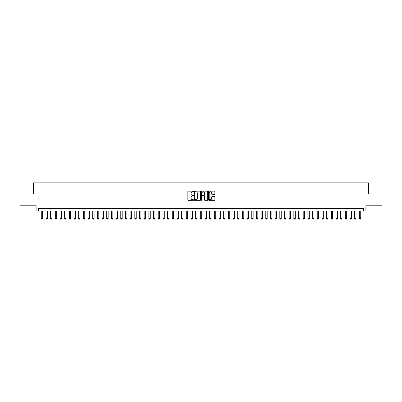 <?xml version="1.0" encoding="UTF-8"?>
<svg xmlns="http://www.w3.org/2000/svg" width="402" height="402" viewBox="0 0 402 402"><rect width="100%" height="100%" fill="white"/><g stroke="black" fill="none" stroke-linecap="round" stroke-linejoin="round"><path stroke-width="0.6" d="M193.518 191.468A0.322 0.322 0 0 0 193.196 191.146L188.317 191.146A0.457 0.457 0 0 0 187.86 191.608L187.86 199.869A0.457 0.457 0 0 0 188.317 200.327L193.196 200.327A0.322 0.322 0 0 0 193.518 200.01A0.322 0.322 0 0 0 193.196 199.688L192.563 199.688A1.467 1.467 0 0 1 191.096 198.216L191.096 197.528A1.467 1.467 0 0 1 192.563 196.06L193.196 196.06A0.322 0.322 0 0 0 193.518 195.739A0.322 0.322 0 0 0 193.196 195.417L192.563 195.417A1.467 1.467 0 0 1 191.096 193.945L191.096 193.256A1.467 1.467 0 0 1 192.563 191.789L193.196 191.789A0.322 0.322 0 0 0 193.518 191.468M214.417 194.382A0.457 0.457 0 0 0 214.879 193.925L214.879 191.608A0.457 0.457 0 0 0 214.417 191.146L209 191.146A0.457 0.457 0 0 0 208.543 191.608L208.543 199.869A0.457 0.457 0 0 0 209 200.327L214.417 200.327A0.457 0.457 0 0 0 214.879 199.869L214.879 197.07A0.457 0.457 0 0 0 214.417 196.608L212.1 196.608A0.457 0.457 0 0 0 211.638 197.07L211.638 198.457A1.226 1.226 0 0 1 210.412 199.688A1.226 1.226 0 0 1 209.186 198.457L209.186 193.015A1.226 1.226 0 0 1 210.412 191.789A1.226 1.226 0 0 1 211.638 193.015L211.638 193.925A0.457 0.457 0 0 0 212.1 194.382L214.417 194.382M363.539 210.939L365.88 210.939L365.88 205.794L381.9 205.794L381.9 194.101L368.453 194.101L368.453 182.875L33.547 182.875L33.547 194.101L20.1 194.101L20.1 205.794L36.12 205.794L36.12 210.939L363.539 210.939L363.539 208.603L38.461 208.603L38.461 210.939M200.598 191.608A0.457 0.457 0 0 0 200.141 191.146L194.724 191.146A0.457 0.457 0 0 0 194.261 191.608L194.261 199.869A0.457 0.457 0 0 0 194.724 200.327L200.141 200.327A0.457 0.457 0 0 0 200.598 199.869L200.598 191.608M201.859 191.146L207.276 191.146A0.457 0.457 0 0 1 207.739 191.608L207.739 199.869A0.457 0.457 0 0 1 207.276 200.327L204.96 200.327A0.457 0.457 0 0 1 204.502 199.869L204.502 196.518A0.457 0.457 0 0 0 204.04 196.06L202.502 196.06A0.457 0.457 0 0 0 202.045 196.518L202.045 200.01A0.322 0.322 0 0 1 201.724 200.327A0.322 0.322 0 0 1 201.402 200.01L201.402 191.608A0.457 0.457 0 0 1 201.859 191.146M195.226 191.789A0.322 0.322 0 0 0 194.905 192.111L194.905 199.367A0.322 0.322 0 0 0 195.226 199.688L195.895 199.688A1.467 1.467 0 0 0 197.362 198.216L197.362 193.256A1.467 1.467 0 0 0 195.895 191.789L195.226 191.789M204.502 193.04A1.226 1.226 0 0 0 203.271 191.814A1.226 1.226 0 0 0 202.045 193.04L202.045 194.955A0.457 0.457 0 0 0 202.502 195.417L204.04 195.417A0.457 0.457 0 0 0 204.502 194.955L204.502 193.04M41.265 210.939L41.265 218.517L42.667 218.517L42.667 210.939M42.667 218.517L42.316 219.125L41.617 219.125L41.265 218.517M45.944 210.939L45.944 218.517L47.346 218.517L47.346 210.939M47.346 218.517L46.994 219.125L46.295 219.125L45.944 218.517M50.622 210.939L50.622 218.517L52.024 218.517L52.024 210.939M52.024 218.517L51.672 219.125L50.974 219.125L50.622 218.517M55.3 210.939L55.3 218.517L56.702 218.517L56.702 210.939M56.702 218.517L56.35 219.125L55.647 219.125L55.3 218.517M59.973 210.939L59.973 218.517L61.38 218.517L61.38 210.939M61.38 218.517L61.029 219.125L60.325 219.125L59.973 218.517M64.652 210.939L64.652 218.517L66.054 218.517L66.054 210.939M66.054 218.517L65.707 219.125L65.003 219.125L64.652 218.517M69.33 210.939L69.33 218.517L70.732 218.517L70.732 210.939M70.732 218.517L70.38 219.125L69.682 219.125L69.33 218.517M74.008 210.939L74.008 218.517L75.41 218.517L75.41 210.939M75.41 218.517L75.058 219.125L74.36 219.125L74.008 218.517M78.686 210.939L78.686 218.517L80.088 218.517L80.088 210.939M80.088 218.517L79.737 219.125L79.038 219.125L78.686 218.517M83.365 210.939L83.365 218.517L84.767 218.517L84.767 210.939M84.767 218.517L84.415 219.125L83.711 219.125L83.365 218.517M88.038 210.939L88.038 218.517L89.445 218.517L89.445 210.939M89.445 218.517L89.093 219.125L88.39 219.125L88.038 218.517M92.716 210.939L92.716 218.517L94.118 218.517L94.118 210.939M94.118 218.517L93.772 219.125L93.068 219.125L92.716 218.517M97.395 210.939L97.395 218.517L98.797 218.517L98.797 210.939M98.797 218.517L98.445 219.125L97.746 219.125L97.395 218.517M102.073 210.939L102.073 218.517L103.475 218.517L103.475 210.939M103.475 218.517L103.123 219.125L102.425 219.125L102.073 218.517M106.751 210.939L106.751 218.517L108.153 218.517L108.153 210.939M108.153 218.517L107.801 219.125L107.103 219.125L106.751 218.517M111.429 210.939L111.429 218.517L112.831 218.517L112.831 210.939M112.831 218.517L112.48 219.125L111.776 219.125L111.429 218.517M116.103 210.939L116.103 218.517L117.51 218.517L117.51 210.939M117.51 218.517L117.158 219.125L116.454 219.125L116.103 218.517M120.781 210.939L120.781 218.517L122.183 218.517L122.183 210.939M122.183 218.517L121.836 219.125L121.133 219.125L120.781 218.517M125.459 210.939L125.459 218.517L126.861 218.517L126.861 210.939M126.861 218.517L126.509 219.125L125.811 219.125L125.459 218.517M130.137 210.939L130.137 218.517L131.539 218.517L131.539 210.939M131.539 218.517L131.188 219.125L130.489 219.125L130.137 218.517M134.816 210.939L134.816 218.517L136.218 218.517L136.218 210.939M136.218 218.517L135.866 219.125L135.167 219.125L134.816 218.517M139.494 210.939L139.494 218.517L140.896 218.517L140.896 210.939M140.896 218.517L140.544 219.125L139.841 219.125L139.494 218.517M144.167 210.939L144.167 218.517L145.574 218.517L145.574 210.939M145.574 218.517L145.222 219.125L144.519 219.125L144.167 218.517M148.846 210.939L148.846 218.517L150.247 218.517L150.247 210.939M150.247 218.517L149.901 219.125L149.197 219.125L148.846 218.517M153.524 210.939L153.524 218.517L154.926 218.517L154.926 210.939M154.926 218.517L154.574 219.125L153.876 219.125L153.524 218.517M158.202 210.939L158.202 218.517L159.604 218.517L159.604 210.939M159.604 218.517L159.252 219.125L158.554 219.125L158.202 218.517M162.88 210.939L162.88 218.517L164.282 218.517L164.282 210.939M164.282 218.517L163.931 219.125L163.232 219.125L162.88 218.517M167.559 210.939L167.559 218.517L168.961 218.517L168.961 210.939M168.961 218.517L168.609 219.125L167.905 219.125L167.559 218.517M172.232 210.939L172.232 218.517L173.639 218.517L173.639 210.939M173.639 218.517L173.287 219.125L172.584 219.125L172.232 218.517M176.91 210.939L176.91 218.517L178.312 218.517L178.312 210.939M178.312 218.517L177.965 219.125L177.262 219.125L176.91 218.517M181.588 210.939L181.588 218.517L182.99 218.517L182.99 210.939M182.99 218.517L182.639 219.125L181.94 219.125L181.588 218.517M186.267 210.939L186.267 218.517L187.669 218.517L187.669 210.939M187.669 218.517L187.317 219.125L186.618 219.125L186.267 218.517M190.945 210.939L190.945 218.517L192.347 218.517L192.347 210.939M192.347 218.517L191.995 219.125L191.297 219.125L190.945 218.517M195.623 210.939L195.623 218.517L197.025 218.517L197.025 210.939M197.025 218.517L196.673 219.125L195.97 219.125L195.623 218.517M200.296 210.939L200.296 218.517L201.703 218.517L201.703 210.939M201.703 218.517L201.352 219.125L200.648 219.125L200.296 218.517M204.975 210.939L204.975 218.517L206.377 218.517L206.377 210.939M206.377 218.517L206.03 219.125L205.327 219.125L204.975 218.517M209.653 210.939L209.653 218.517L211.055 218.517L211.055 210.939M211.055 218.517L210.703 219.125L210.005 219.125L209.653 218.517M214.331 210.939L214.331 218.517L215.733 218.517L215.733 210.939M215.733 218.517L215.382 219.125L214.683 219.125L214.331 218.517M219.01 210.939L219.01 218.517L220.412 218.517L220.412 210.939M220.412 218.517L220.06 219.125L219.361 219.125L219.01 218.517M223.688 210.939L223.688 218.517L225.09 218.517L225.09 210.939M225.09 218.517L224.738 219.125L224.035 219.125L223.688 218.517M228.361 210.939L228.361 218.517L229.768 218.517L229.768 210.939M229.768 218.517L229.416 219.125L228.713 219.125L228.361 218.517M233.039 210.939L233.039 218.517L234.441 218.517L234.441 210.939M234.441 218.517L234.095 219.125L233.391 219.125L233.039 218.517M237.718 210.939L237.718 218.517L239.12 218.517L239.12 210.939M239.12 218.517L238.768 219.125L238.069 219.125L237.718 218.517M242.396 210.939L242.396 218.517L243.798 218.517L243.798 210.939M243.798 218.517L243.446 219.125L242.748 219.125L242.396 218.517M247.074 210.939L247.074 218.517L248.476 218.517L248.476 210.939M248.476 218.517L248.124 219.125L247.426 219.125L247.074 218.517M251.752 210.939L251.752 218.517L253.154 218.517L253.154 210.939M253.154 218.517L252.803 219.125L252.099 219.125L251.752 218.517M256.426 210.939L256.426 218.517L257.833 218.517L257.833 210.939M257.833 218.517L257.481 219.125L256.777 219.125L256.426 218.517M261.104 210.939L261.104 218.517L262.506 218.517L262.506 210.939M262.506 218.517L262.159 219.125L261.456 219.125L261.104 218.517M265.782 210.939L265.782 218.517L267.184 218.517L267.184 210.939M267.184 218.517L266.833 219.125L266.134 219.125L265.782 218.517M270.461 210.939L270.461 218.517L271.863 218.517L271.863 210.939M271.863 218.517L271.511 219.125L270.812 219.125L270.461 218.517M275.139 210.939L275.139 218.517L276.541 218.517L276.541 210.939M276.541 218.517L276.189 219.125L275.491 219.125L275.139 218.517M279.817 210.939L279.817 218.517L281.219 218.517L281.219 210.939M281.219 218.517L280.867 219.125L280.164 219.125L279.817 218.517M284.49 210.939L284.49 218.517L285.897 218.517L285.897 210.939M285.897 218.517L285.546 219.125L284.842 219.125L284.49 218.517M289.169 210.939L289.169 218.517L290.571 218.517L290.571 210.939M290.571 218.517L290.224 219.125L289.52 219.125L289.169 218.517M293.847 210.939L293.847 218.517L295.249 218.517L295.249 210.939M295.249 218.517L294.897 219.125L294.199 219.125L293.847 218.517M298.525 210.939L298.525 218.517L299.927 218.517L299.927 210.939M299.927 218.517L299.575 219.125L298.877 219.125L298.525 218.517M303.203 210.939L303.203 218.517L304.605 218.517L304.605 210.939M304.605 218.517L304.254 219.125L303.555 219.125L303.203 218.517M307.882 210.939L307.882 218.517L309.284 218.517L309.284 210.939M309.284 218.517L308.932 219.125L308.228 219.125L307.882 218.517M312.555 210.939L312.555 218.517L313.962 218.517L313.962 210.939M313.962 218.517L313.61 219.125L312.907 219.125L312.555 218.517M317.233 210.939L317.233 218.517L318.635 218.517L318.635 210.939M318.635 218.517L318.289 219.125L317.585 219.125L317.233 218.517M321.912 210.939L321.912 218.517L323.314 218.517L323.314 210.939M323.314 218.517L322.962 219.125L322.263 219.125L321.912 218.517M326.59 210.939L326.59 218.517L327.992 218.517L327.992 210.939M327.992 218.517L327.64 219.125L326.942 219.125L326.59 218.517M331.268 210.939L331.268 218.517L332.67 218.517L332.67 210.939M332.67 218.517L332.318 219.125L331.62 219.125L331.268 218.517M335.946 210.939L335.946 218.517L337.348 218.517L337.348 210.939M337.348 218.517L336.997 219.125L336.293 219.125L335.946 218.517M340.62 210.939L340.62 218.517L342.027 218.517L342.027 210.939M342.027 218.517L341.675 219.125L340.971 219.125L340.62 218.517M345.298 210.939L345.298 218.517L346.7 218.517L346.7 210.939M346.7 218.517L346.353 219.125L345.65 219.125L345.298 218.517M349.976 210.939L349.976 218.517L351.378 218.517L351.378 210.939M351.378 218.517L351.026 219.125L350.328 219.125L349.976 218.517M354.654 210.939L354.654 218.517L356.056 218.517L356.056 210.939M356.056 218.517L355.705 219.125L355.006 219.125L354.654 218.517M359.333 210.939L359.333 218.517L360.735 218.517L360.735 210.939M360.735 218.517L360.383 219.125L359.684 219.125L359.333 218.517"/></g></svg>
